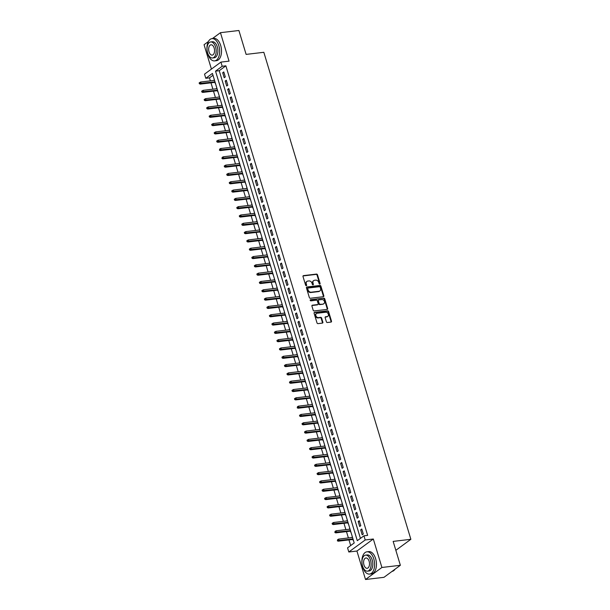 <?xml version="1.0" encoding="UTF-8"?>
<svg xmlns="http://www.w3.org/2000/svg" width="610" height="610" viewBox="0 0 610 610"><rect width="100%" height="100%" fill="white"/><g stroke="black" fill="none" stroke-linecap="round" stroke-linejoin="round"><path stroke-width="0.91" d="M319.777 284.108A0.618 0.488 53.7 0 0 320.113 283.475L317.49 274.805A0.877 0.694 53.7 0 0 316.521 274.081L303.483 275.621A0.877 0.694 53.7 0 0 303.002 276.521L305.618 285.19A0.618 0.488 53.7 0 0 306.639 285.068L306.296 283.947A2.814 2.226 53.7 0 1 306.952 281.401A2.814 2.226 53.7 0 1 307.829 281.065L308.912 280.935A2.814 2.226 53.7 0 1 312.023 283.269L312.358 284.39A0.618 0.488 53.7 0 0 313.372 284.275L313.037 283.147A2.814 2.226 53.7 0 1 313.685 280.608A2.814 2.226 53.7 0 1 314.562 280.264L315.652 280.135A2.814 2.226 53.7 0 1 318.755 282.476L319.099 283.597A0.618 0.488 53.7 0 0 319.777 284.108M319.686 284.108A0.618 0.488 53.7 0 0 319.671 283.802L317.048 275.133A0.877 0.694 53.7 0 0 316.079 274.401L303.04 275.949A0.877 0.694 53.7 0 0 303.033 275.949M306.205 285.701A0.618 0.488 53.7 0 0 306.19 285.396L305.854 284.275L306.296 283.947M312.945 284.908A0.618 0.488 53.7 0 0 312.93 284.596L312.594 283.475L313.037 283.147M326.388 321.79A0.877 0.694 53.7 0 0 327.356 322.515L331.017 322.08A0.877 0.694 53.7 0 0 331.497 321.18L328.592 311.558A0.877 0.694 53.7 0 0 327.616 310.825L314.577 312.373A0.877 0.694 53.7 0 0 314.097 313.273L317.009 322.896A0.877 0.694 53.7 0 0 317.978 323.628L322.393 323.102A0.877 0.694 53.7 0 0 322.873 322.202L321.63 318.084A0.877 0.694 53.7 0 0 320.662 317.352L318.466 317.612A2.356 1.86 53.7 0 1 316.049 316.11A2.356 1.86 53.7 0 1 316.415 313.532A2.356 1.86 53.7 0 1 317.147 313.25L325.732 312.228A2.356 1.86 53.7 0 1 328.149 313.731A2.356 1.86 53.7 0 1 327.784 316.315A2.356 1.86 53.7 0 1 327.051 316.598L325.618 316.765A0.877 0.694 53.7 0 0 325.145 317.665L326.388 321.79M363.949 535.816L365.207 539.972L348.806 551.997L347.555 547.841L354.204 542.969L212.433 73.413L205.791 78.293L204.533 74.138L220.927 62.106L222.185 66.261L215.536 71.141L357.3 540.689L363.949 535.816L367.639 535.374L225.875 65.827L222.185 66.261M220.927 62.106L229.047 61.145L220.454 32.681L238.906 30.5L246.12 54.397L263.833 52.3L410.865 539.301L393.153 541.398L400.366 565.287L381.913 567.475L373.32 539.011L365.207 539.972M323.353 296.712A0.877 0.694 53.7 0 0 323.834 295.812L320.929 286.189A0.877 0.694 53.7 0 0 319.96 285.457L306.921 286.997A0.877 0.694 53.7 0 0 306.441 287.905L309.346 297.527A0.877 0.694 53.7 0 0 310.315 298.26L323.353 296.712M324.756 298.869L327.661 308.5A0.877 0.694 53.7 0 1 327.189 309.4L314.15 310.94A0.877 0.694 53.7 0 1 313.174 310.215L311.931 306.09A0.877 0.694 53.7 0 1 312.411 305.191L317.696 304.565A0.877 0.694 53.7 0 0 318.176 303.666L317.352 300.928A0.877 0.694 53.7 0 0 316.384 300.204L310.879 300.852A0.618 0.488 53.7 0 1 310.528 299.708L323.788 298.145A0.877 0.694 53.7 0 1 324.756 298.869L324.314 299.197L327.219 308.82L327.661 308.5M400.366 565.287L383.972 577.319L365.52 579.5L381.913 567.475M220.454 32.681L212.41 38.582M208.384 41.541L204.06 44.713L211.418 69.09M352.176 537.501L352.183 536.282M352.771 539.469L353.632 541.085M349.667 529.19L349.675 527.97M350.262 531.158L351.124 532.774M347.159 520.879L347.166 519.659M347.753 522.846L348.615 524.463M344.65 512.568L344.658 511.348M345.245 514.543L346.106 516.151M342.141 504.257L342.149 503.036M342.736 506.231L343.598 507.84M339.633 495.945L339.64 494.725M340.227 497.92L341.089 499.529M337.124 487.634L337.124 486.414M337.719 489.609L338.58 491.218M334.615 479.33L334.615 478.103M335.21 481.298L336.072 482.914M332.107 471.019L332.107 469.791M332.702 472.986L333.563 474.603M329.598 462.708L329.598 461.48M330.193 464.675L331.055 466.292M327.09 454.397L327.09 453.177M327.684 456.364L328.538 457.98M324.581 446.085L324.581 444.865M325.176 448.053L326.03 449.669M322.072 437.774L322.072 436.554M322.667 439.741L323.521 441.358M319.564 429.463L319.564 428.243M320.159 431.43L321.012 433.047M317.048 421.152L317.055 419.932M317.642 423.119L318.504 424.735M314.539 412.84L314.546 411.62M315.134 414.815L315.995 416.424M312.03 404.529L312.038 403.309M312.625 406.504L313.487 408.113M309.522 396.218L309.529 394.998M310.116 398.193L310.978 399.802M307.013 387.907L307.021 386.687M307.608 389.881L308.469 391.49M304.504 379.603L304.512 378.375M305.099 381.57L305.961 383.187M301.996 371.292L302.003 370.064M302.59 373.259L303.452 374.875M299.487 362.981L299.495 361.753M300.082 364.948L300.943 366.564M296.978 354.669L296.978 353.449M297.573 356.637L298.435 358.253M294.47 346.358L294.47 345.138M295.065 348.325L295.926 349.942M291.961 338.047L291.961 336.827M292.556 340.014L293.418 341.63M289.453 329.736L289.453 328.515M290.047 331.703L290.909 333.319M286.944 321.424L286.944 320.204M287.539 323.392L288.393 325.008M284.435 313.113L284.435 311.893M285.03 315.088L285.884 316.697M281.927 304.802L281.927 303.582M282.521 306.777L283.375 308.385M279.41 296.49L279.418 295.27M280.005 298.465L280.867 300.074M276.902 288.187L276.909 286.959M277.497 290.154L278.358 291.763M274.393 279.876L274.401 278.648M274.988 281.843L275.85 283.459M271.885 271.564L271.892 270.337M272.479 273.532L273.341 275.148M269.376 263.253L269.384 262.033M269.971 265.22L270.832 266.837M266.867 254.942L266.875 253.722M267.462 256.909L268.324 258.526M264.359 246.631L264.366 245.411M264.954 248.598L265.815 250.214M261.85 238.319L261.858 237.099M262.445 240.287L263.306 241.903M259.341 230.008L259.341 228.788M259.936 231.975L260.798 233.592M256.833 221.697L256.833 220.477M257.428 223.664L258.289 225.281M254.324 213.386L254.324 212.166M254.919 215.36L255.781 216.969M251.816 205.074L251.816 203.854M252.41 207.049L253.272 208.658M249.307 196.763L249.307 195.543M249.902 198.738L250.756 200.347M246.798 188.459L246.798 187.232M247.393 190.427L248.247 192.036M244.29 180.148L244.29 178.921M244.885 182.115L245.738 183.732M241.781 171.837L241.781 170.609M242.376 173.804L243.23 175.421M239.265 163.526L239.273 162.306M239.86 165.493L240.721 167.109M236.756 155.214L236.764 153.994M237.351 157.182L238.213 158.798M234.248 146.903L234.255 145.683M234.842 148.87L235.704 150.487M231.739 138.592L231.747 137.372M232.334 140.559L233.195 142.176M229.23 130.281L229.238 129.061M229.825 132.248L230.687 133.864M226.722 121.969L226.729 120.749M227.316 123.944L228.178 125.553M224.213 113.658L224.221 112.438M224.808 115.633L225.669 117.242M221.704 105.347L221.704 104.127M222.299 107.322L223.161 108.931M219.196 97.036L219.196 95.816M219.791 99.011L220.652 100.62M216.687 88.732L216.687 87.504M217.282 90.699L218.144 92.308M225.296 76.913L223.794 71.927L222.68 72.735L224.19 77.722L225.296 76.913M227.804 85.225L226.302 80.238L225.189 81.046L226.699 86.033L227.804 85.225M230.313 93.528L228.811 88.549L227.698 89.357L229.208 94.344L230.313 93.528M232.822 101.84L231.32 96.853L230.214 97.669L231.716 102.655L232.822 101.84M235.33 110.151L233.828 105.164L232.723 105.98L234.225 110.967L235.33 110.151M237.839 118.462L236.337 113.475L235.231 114.291L236.733 119.278L237.839 118.462M240.348 126.773L238.845 121.786L237.74 122.602L239.242 127.589L240.348 126.773M242.864 135.084L241.354 130.098L240.248 130.914L241.751 135.9L242.864 135.084M245.373 143.396L243.863 138.409L242.757 139.225L244.259 144.212L245.373 143.396M247.881 151.707L246.371 146.72L245.266 147.536L246.768 152.515L247.881 151.707M250.39 160.018L248.88 155.031L247.774 155.84L249.276 160.826L250.39 160.018M252.898 168.329L251.389 163.343L250.283 164.151L251.785 169.138L252.898 168.329M255.407 176.641L253.897 171.654L252.792 172.462L254.301 177.449L255.407 176.641M257.916 184.952L256.406 179.965L255.3 180.774L256.81 185.76L257.916 184.952M260.424 193.256L258.922 188.269L257.809 189.085L259.319 194.071L260.424 193.256M262.933 201.567L261.431 196.58L260.317 197.396L261.827 202.383L262.933 201.567M265.441 209.878L263.939 204.891L262.826 205.707L264.336 210.694L265.441 209.878M267.95 218.189L266.448 213.203L265.335 214.018L266.844 219.005L267.95 218.189M270.459 226.501L268.957 221.514L267.851 222.33L269.353 227.316L270.459 226.501M272.967 234.812L271.465 229.825L270.36 230.641L271.862 235.628L272.967 234.812M275.476 243.123L273.974 238.136L272.868 238.952L274.37 243.939L275.476 243.123M277.985 251.434L276.483 246.448L275.377 247.256L276.879 252.243L277.985 251.434M280.493 259.746L278.991 254.759L277.885 255.567L279.388 260.554L280.493 259.746M283.01 268.057L281.5 263.07L280.394 263.878L281.896 268.865L283.01 268.057M285.518 276.368L284.008 271.381L282.903 272.19L284.405 277.176L285.518 276.368M288.027 284.679L286.517 279.693L285.411 280.501L286.913 285.488L288.027 284.679M290.535 292.983L289.026 287.996L287.92 288.812L289.422 293.799L290.535 292.983M293.044 301.294L291.534 296.308L290.429 297.123L291.938 302.11L293.044 301.294M295.553 309.606L294.043 304.619L292.937 305.435L294.447 310.421L295.553 309.606M298.061 317.917L296.551 312.93L295.446 313.746L296.956 318.733L298.061 317.917M300.57 326.228L299.068 321.241L297.954 322.057L299.464 327.044L300.57 326.228M303.079 334.539L301.576 329.552L300.463 330.368L301.973 335.355L303.079 334.539M305.587 342.85L304.085 337.864L302.972 338.68L304.481 343.666L305.587 342.85M308.096 351.162L306.594 346.175L305.48 346.983L306.99 351.97L308.096 351.162M310.604 359.473L309.102 354.486L307.997 355.294L309.499 360.281L310.604 359.473M313.113 367.784L311.611 362.798L310.505 363.606L312.007 368.592L313.113 367.784M315.622 376.095L314.119 371.109L313.014 371.917L314.516 376.904L315.622 376.095M318.13 384.407L316.628 379.42L315.522 380.228L317.025 385.215L318.13 384.407M320.646 392.71L319.137 387.724L318.031 388.539L319.533 393.526L320.646 392.71M323.155 401.022L321.645 396.035L320.54 396.851L322.042 401.837L323.155 401.022M325.664 409.333L324.154 404.346L323.048 405.162L324.55 410.149L325.664 409.333M328.172 417.644L326.663 412.657L325.557 413.473L327.059 418.46L328.172 417.644M330.681 425.955L329.171 420.969L328.066 421.784L329.575 426.771L330.681 425.955M333.19 434.267L331.68 429.28L330.574 430.096L332.084 435.082L333.19 434.267M335.698 442.578L334.188 437.591L333.083 438.407L334.593 443.394L335.698 442.578M338.207 450.889L336.705 445.902L335.591 446.711L337.101 451.697L338.207 450.889M340.715 459.2L339.213 454.214L338.1 455.022L339.61 460.009L340.715 459.2M343.224 467.512L341.722 462.525L340.609 463.333L342.118 468.32L343.224 467.512M345.733 475.823L344.231 470.836L343.117 471.644L344.627 476.631L345.733 475.823M348.241 484.134L346.739 479.147L345.634 479.956L347.136 484.942L348.241 484.134M350.75 492.438L349.248 487.451L348.142 488.267L349.644 493.254L350.75 492.438M353.259 500.749L351.756 495.762L350.651 496.578L352.153 501.565L353.259 500.749M355.767 509.06L354.265 504.074L353.159 504.889L354.662 509.876L355.767 509.06M358.276 517.371L356.774 512.385L355.668 513.201L357.17 518.187L358.276 517.371M360.792 525.683L359.282 520.696L358.177 521.512L359.679 526.499L360.792 525.683M225.875 65.827L219.226 70.707L360.434 538.394M360.685 529.823L362.188 534.81L363.301 533.994L361.791 529.007L360.685 529.823L361.989 529.663M212.997 75.274L209.482 77.859L210.389 80.863M210.984 82.838L212.898 89.174M213.492 91.149L215.406 97.486M216.001 99.46L217.915 105.797M218.51 107.764L220.423 114.108M221.018 116.075L222.932 122.419M223.527 124.387L225.441 130.731M226.035 132.698L227.949 139.042M228.544 141.009L230.458 147.353M231.053 149.32L232.974 155.664M233.569 157.632L235.483 163.976M236.078 165.943L237.992 172.279M238.586 174.254L240.5 180.59M241.095 182.565L243.009 188.902M243.603 190.877L245.517 197.213M246.112 199.188L248.026 205.524M248.621 207.492L250.535 213.835M251.129 215.803L253.043 222.147M253.638 224.114L255.552 230.458M256.147 232.425L258.06 238.769M258.655 240.737L260.569 247.081M261.164 249.048L263.078 255.392M263.673 257.359L265.586 263.703M266.181 265.67L268.095 272.007M268.69 273.981L270.604 280.318M271.198 282.293L273.12 288.629M273.715 290.604L275.628 296.94M276.223 298.915L278.137 305.252M278.732 307.219L280.646 313.563M281.24 315.53L283.154 321.874M283.749 323.841L285.663 330.185M286.258 332.153L288.172 338.497M288.766 340.464L290.68 346.808M291.275 348.775L293.189 355.119M293.784 357.086L295.697 363.43M296.292 365.398L298.206 371.734M298.801 373.709L300.715 380.045M301.31 382.02L303.223 388.356M303.818 390.331L305.732 396.668M306.327 398.643L308.241 404.979M308.835 406.946L310.757 413.29M311.352 415.257L313.265 421.601M313.86 423.569L315.774 429.913M316.369 431.88L318.283 438.224M318.877 440.191L320.791 446.535M321.386 448.502L323.3 454.846M323.895 456.814L325.809 463.158M326.403 465.125L328.317 471.461M328.912 473.436L330.826 479.773M331.421 481.747L333.334 488.084M333.929 490.059L335.843 496.395M336.438 498.37L338.352 504.706M338.946 506.674L340.86 513.018M341.455 514.985L343.369 521.329M343.964 523.296L345.878 529.64M346.472 531.607L348.394 537.951M348.981 539.919L350.681 545.546M214.125 79.018L214.179 80.421M214.773 82.388L215.635 84.005M395.844 550.319L410.865 539.301M373.32 539.011L356.926 551.036L365.52 579.5M356.926 551.036L348.806 551.997M209.482 77.859L205.791 78.293M219.226 70.707L215.536 71.141M222.68 72.735L223.992 72.582M225.189 81.046L226.501 80.894M227.698 89.357L229.009 89.205M230.214 97.669L231.518 97.516M232.723 105.98L234.026 105.827M235.231 114.291L236.535 114.139M237.74 122.602L239.044 122.442M240.248 130.914L241.552 130.753M242.757 139.225L244.061 139.065M245.266 147.536L246.57 147.376M247.774 155.84L249.078 155.687M250.283 164.151L251.587 163.999M252.792 172.462L254.095 172.31M255.3 180.774L256.612 180.621M257.809 189.085L259.12 188.932M260.317 197.396L261.629 197.243M262.826 205.707L264.138 205.555M265.335 214.018L266.646 213.866M267.851 222.33L269.155 222.17M270.36 230.641L271.663 230.481M272.868 238.952L274.172 238.792M275.377 247.256L276.681 247.103M277.885 255.567L279.189 255.415M280.394 263.878L281.698 263.726M282.903 272.19L284.207 272.037M285.411 280.501L286.715 280.348M287.92 288.812L289.224 288.66M290.429 297.123L291.733 296.971M292.937 305.435L294.241 305.282M295.446 313.746L296.757 313.593M297.954 322.057L299.266 321.897M300.463 330.368L301.775 330.208M302.972 338.68L304.283 338.519M305.48 346.983L306.792 346.831M307.997 355.294L309.3 355.142M310.505 363.606L311.809 363.453M313.014 371.917L314.318 371.764M315.522 380.228L316.826 380.076M318.031 388.539L319.335 388.387M320.54 396.851L321.844 396.698M323.048 405.162L324.352 405.009M325.557 413.473L326.861 413.321M328.066 421.784L329.369 421.624M330.574 430.096L331.878 429.936M333.083 438.407L334.394 438.247M335.591 446.711L336.903 446.558M338.1 455.022L339.412 454.869M340.609 463.333L341.92 463.181M343.117 471.644L344.429 471.492M345.634 479.956L346.938 479.803M348.142 488.267L349.446 488.114M350.651 496.578L351.955 496.426M353.159 504.889L354.463 504.737M355.668 513.201L356.972 513.048M358.177 521.512L359.481 521.352M313.479 280.783A2.814 2.226 53.7 0 0 313.243 280.928A2.814 2.226 53.7 0 0 312.594 283.475M306.738 281.584A2.814 2.226 53.7 0 0 306.51 281.728A2.814 2.226 53.7 0 0 305.854 284.275M323.369 296.712A0.877 0.694 53.7 0 0 323.392 296.14L320.486 286.509A0.877 0.694 53.7 0 0 319.518 285.785L306.472 287.325A0.877 0.694 53.7 0 0 306.464 287.325M320.189 287.203A0.618 0.488 53.7 0 0 319.503 286.692L308.058 288.05A0.618 0.488 53.7 0 0 307.722 288.683L308.08 289.864A2.814 2.226 53.7 0 0 311.191 292.198L319.015 291.275A2.814 2.226 53.7 0 0 319.892 290.932A2.814 2.226 53.7 0 0 320.54 288.385L320.189 287.203M307.615 288.37A0.618 0.488 53.7 0 0 307.28 289.003L307.722 288.683M319.655 291.077A2.814 2.226 53.7 0 1 319.449 291.26A2.814 2.226 53.7 0 1 318.572 291.595L310.749 292.525A2.814 2.226 53.7 0 1 307.638 290.185L307.28 289.003M327.196 309.4A0.877 0.694 53.7 0 0 327.219 308.82M317.97 304.459L317.528 304.786A0.877 0.694 53.7 0 1 317.253 304.893L311.969 305.518A0.877 0.694 53.7 0 0 311.954 305.518M310.185 300.029L323.788 298.145M323.186 303.917A2.356 1.86 53.7 0 0 323.918 303.635A2.356 1.86 53.7 0 0 324.284 301.05A2.356 1.86 53.7 0 0 321.866 299.548L318.847 299.906A0.877 0.694 53.7 0 0 318.367 300.814L319.19 303.544A0.877 0.694 53.7 0 0 320.159 304.276L322.743 304.237A2.356 1.86 53.7 0 0 323.475 303.955A2.356 1.86 53.7 0 0 323.681 303.772M318.572 300.013L318.13 300.341A0.877 0.694 53.7 0 0 317.924 301.134L318.367 300.814M322.743 304.237L319.716 304.596A0.877 0.694 53.7 0 1 318.748 303.871L317.924 301.134M324.314 299.197A0.877 0.694 53.7 0 0 323.346 298.465M327.547 316.453A2.356 1.86 53.7 0 1 327.341 316.636A2.356 1.86 53.7 0 1 326.609 316.918L325.176 317.093A0.877 0.694 53.7 0 0 325.168 317.093L325.618 316.765M316.209 313.715A2.356 1.86 53.7 0 0 315.972 313.86A2.356 1.86 53.7 0 0 315.606 316.438A2.356 1.86 53.7 0 0 318.023 317.94L318.466 317.612M322.408 323.102A0.877 0.694 53.7 0 0 322.431 322.53L321.188 318.405A0.877 0.694 53.7 0 0 320.219 317.68L318.023 317.94M331.024 322.08A0.877 0.694 53.7 0 0 331.055 321.508L328.142 311.878A0.877 0.694 53.7 0 0 327.173 311.153L314.135 312.694A0.877 0.694 53.7 0 0 314.127 312.694M199.577 82.602L199.135 82.922L199.386 83.753L199.828 83.433L199.577 82.602L200.614 82.022L201.064 83.517L200.271 84.104L215.132 82.342M199.828 83.433L214.987 81.87M200.614 82.022L214.537 80.375M200.271 84.104L199.386 83.753M218.845 45.704A11.209 6.268 -96.8 0 0 211.99 38.636A11.209 6.268 -96.8 0 0 207.766 53.825A11.209 6.268 -96.8 0 0 214.621 60.893A11.209 6.268 -96.8 0 0 218.845 45.704M214.621 60.893L216.466 60.68A11.209 6.268 -96.8 0 0 220.69 45.483A11.209 6.268 -96.8 0 0 213.835 38.415L211.99 38.636M210.656 41.953L212.356 41.747A8.067 4.514 83.2 0 1 217.29 46.84A8.067 4.514 83.2 0 1 214.255 57.775L212.554 57.98A8.067 4.514 -96.8 0 0 215.597 47.039A8.067 4.514 -96.8 0 0 210.656 41.953A8.067 4.514 -96.8 0 0 207.621 52.895A8.067 4.514 -96.8 0 0 212.554 57.98M209.039 51.85A5.2 2.913 -96.8 0 0 212.219 55.129A5.2 2.913 -96.8 0 0 214.179 48.083A5.2 2.913 -96.8 0 0 210.999 44.797A5.2 2.913 -96.8 0 0 209.039 51.85M373.785 558.882A11.209 6.268 -96.8 0 0 366.923 551.814A11.209 6.268 -96.8 0 0 362.706 567.01A11.209 6.268 -96.8 0 0 369.561 574.071A11.209 6.268 -96.8 0 0 373.785 558.882M369.561 574.071L371.406 573.857A11.209 6.268 -96.8 0 0 375.623 558.661A11.209 6.268 -96.8 0 0 368.768 551.592L366.923 551.814M365.596 555.13L367.296 554.932A8.067 4.514 83.2 0 1 372.23 560.018A8.067 4.514 83.2 0 1 369.195 570.96L367.494 571.158A8.067 4.514 -96.8 0 0 370.537 560.216A8.067 4.514 -96.8 0 0 365.596 555.13A8.067 4.514 -96.8 0 0 362.561 566.072A8.067 4.514 -96.8 0 0 367.494 571.158M363.972 565.028A5.2 2.913 -96.8 0 0 367.159 568.307A5.2 2.913 -96.8 0 0 369.119 561.261A5.2 2.913 -96.8 0 0 365.931 557.982A5.2 2.913 -96.8 0 0 363.972 565.028M392.017 571.41A11.209 6.268 -96.8 0 0 395.074 569.168M202.085 90.913L201.643 91.233L201.895 92.064L202.337 91.744L202.085 90.913L203.122 90.333L203.572 91.828L202.779 92.415L217.64 90.654M202.337 91.744L217.495 90.181M203.122 90.333L217.046 88.686M202.779 92.415L201.895 92.064M204.594 99.224L204.152 99.544L204.403 100.375L204.846 100.055L204.594 99.224L205.631 98.645L206.081 100.139L205.288 100.726L220.149 98.965M204.846 100.055L220.004 98.492M205.631 98.645L219.554 96.998M205.288 100.726L204.403 100.375M207.103 107.528L206.66 107.856L206.912 108.687L207.354 108.359L207.103 107.528L208.14 106.956L208.589 108.45L207.796 109.037L222.658 107.276M207.354 108.359L222.513 106.803M208.14 106.956L222.063 105.309M207.796 109.037L206.912 108.687M209.611 115.839L209.169 116.167L209.421 116.998L209.863 116.67L209.611 115.839L210.648 115.267L211.106 116.762L210.305 117.349L225.166 115.587M209.863 116.67L225.021 115.115M210.648 115.267L224.571 113.62M210.305 117.349L209.421 116.998M212.12 124.15L211.678 124.478L211.929 125.309L212.371 124.981L212.12 124.15L213.157 123.578L213.614 125.073L212.814 125.66L227.675 123.899M212.371 124.981L227.538 123.426M213.157 123.578L227.08 121.931M212.814 125.66L211.929 125.309M214.636 132.462L214.186 132.789L214.438 133.62L214.636 132.462L215.665 131.89L216.123 133.384L215.322 133.971L230.183 132.21M214.88 133.293L230.046 131.737M215.665 131.89L229.589 130.243M215.322 133.971L214.438 133.62M217.145 140.773L216.695 141.101L216.946 141.932L217.145 140.773L218.174 140.201L218.632 141.695L217.831 142.282L232.692 140.521M217.389 141.604L232.555 140.048M218.174 140.201L232.097 138.546M217.831 142.282L216.946 141.932M219.653 149.084L219.455 150.243L219.905 149.915L219.653 149.084L220.69 148.504L221.14 150.007L220.34 150.586L235.208 148.832M219.905 149.915L235.063 148.36M220.69 148.504L234.614 146.857M220.34 150.586L219.455 150.243M222.162 157.395L221.964 158.554L222.414 158.226L222.162 157.395L223.199 156.816L223.649 158.318L222.848 158.897L237.717 157.144M222.414 158.226L237.572 156.663M223.199 156.816L237.122 155.169M222.848 158.897L221.964 158.554M224.671 165.706L224.228 166.034L224.48 166.858L224.922 166.538L224.671 165.706L225.708 165.127L226.157 166.629L225.357 167.209L240.226 165.447M224.922 166.538L240.081 164.975M225.708 165.127L239.631 163.48M225.357 167.209L224.48 166.858M227.179 174.018L226.737 174.338L226.989 175.169L227.431 174.849L227.179 174.018L228.216 173.438L228.666 174.933L227.865 175.52L242.734 173.758M227.431 174.849L242.589 173.286M228.216 173.438L242.139 171.791M227.865 175.52L226.989 175.169M229.688 182.329L229.246 182.649L229.497 183.48L229.939 183.16L229.688 182.329L230.725 181.75L231.175 183.244L230.374 183.831L245.243 182.07M229.939 183.16L245.098 181.597M230.725 181.75L244.648 180.102M230.374 183.831L229.497 183.48M232.196 190.64L231.754 190.96L232.006 191.792L232.448 191.471L232.196 190.64L233.233 190.061L233.683 191.555L232.89 192.142L247.751 190.381M232.448 191.471L247.607 189.908M233.233 190.061L247.157 188.414M232.89 192.142L232.006 191.792M234.705 198.952L234.263 199.272L234.514 200.103L234.957 199.783L234.705 198.952L235.742 198.372L236.192 199.867L235.399 200.454L250.26 198.692M234.957 199.783L250.115 198.219M235.742 198.372L249.665 196.725M235.399 200.454L234.514 200.103M237.214 207.255L236.771 207.583L237.023 208.414L237.465 208.086L237.214 207.255L238.251 206.683L238.701 208.178L237.908 208.765L252.769 207.004M237.465 208.086L252.624 206.531M238.251 206.683L252.174 205.036M237.908 208.765L237.023 208.414M239.722 215.566L239.28 215.894L239.532 216.725L239.974 216.398L239.722 215.566L240.759 214.994L241.209 216.489L240.416 217.076L255.277 215.315M239.974 216.398L255.132 214.842M240.759 214.994L254.683 213.347M240.416 217.076L239.532 216.725M242.231 223.878L241.789 224.206L242.04 225.037L242.483 224.709L242.231 223.878L243.268 223.306L243.718 224.8L242.925 225.387L257.786 223.626M242.483 224.709L257.641 223.153M243.268 223.306L257.191 221.659M242.925 225.387L242.04 225.037M244.74 232.189L244.297 232.517L244.549 233.348L244.991 233.02L244.74 232.189L245.777 231.617L246.226 233.112L245.433 233.699L260.295 231.937M244.991 233.02L260.15 231.464M245.777 231.617L259.7 229.97M245.433 233.699L244.549 233.348M247.248 240.5L246.806 240.828L247.058 241.659L247.5 241.331L247.248 240.5L248.285 239.928L248.735 241.423L247.942 242.002L262.803 240.248M247.5 241.331L262.658 239.776M248.285 239.928L262.208 238.274M247.942 242.002L247.058 241.659M249.757 248.811L249.315 249.139L249.566 249.97L250.008 249.642L249.757 248.811L250.794 248.232L251.251 249.734L250.451 250.313L265.312 248.56M250.008 249.642L265.175 248.087M250.794 248.232L264.717 246.585M250.451 250.313L249.566 249.97M252.265 257.123L251.823 257.45L252.075 258.282L252.517 257.954L252.265 257.123L253.302 256.543L253.76 258.045L252.959 258.625L267.82 256.871M252.517 257.954L267.683 256.391M253.302 256.543L267.226 254.896M252.959 258.625L252.075 258.282M254.782 265.434L254.332 265.754L254.583 266.585L255.026 266.265L254.782 265.434L255.811 264.854L256.269 266.356L255.468 266.936L270.329 265.175M255.026 266.265L270.192 264.702M255.811 264.854L269.734 263.207M255.468 266.936L254.583 266.585M257.29 273.745L256.84 274.065L257.092 274.896L257.542 274.576L257.29 273.745L258.327 273.166L258.777 274.66L257.977 275.247L272.838 273.486M257.542 274.576L272.7 273.013M258.327 273.166L272.243 271.519M257.977 275.247L257.092 274.896M259.799 282.056L259.357 282.377L259.601 283.208L260.051 282.887L259.799 282.056L260.836 281.477L261.286 282.971L260.485 283.558L275.354 281.797M260.051 282.887L275.209 281.324M260.836 281.477L274.759 279.83M260.485 283.558L259.601 283.208M262.308 290.368L261.865 290.688L262.117 291.519L262.559 291.199L262.308 290.368L263.345 289.788L263.794 291.283L262.994 291.87L277.863 290.108M262.559 291.199L277.718 289.636M263.345 289.788L277.268 288.141M262.994 291.87L262.117 291.519M264.816 298.679L264.374 298.999L264.626 299.83L265.068 299.51L264.816 298.679L265.853 298.099L266.303 299.594L265.502 300.181L280.371 298.42M265.068 299.51L280.226 297.947M265.853 298.099L279.776 296.452M265.502 300.181L264.626 299.83M267.325 306.983L266.883 307.31L267.134 308.142L267.577 307.814L267.325 306.983L268.362 306.411L268.812 307.905L268.011 308.492L282.88 306.731M267.577 307.814L282.735 306.258M268.362 306.411L282.285 304.764M268.011 308.492L267.134 308.142M269.833 315.294L269.391 315.622L269.643 316.453L270.085 316.125L269.833 315.294L270.87 314.722L271.32 316.216L270.52 316.803L285.388 315.042M270.085 316.125L285.244 314.569M270.87 314.722L284.794 313.075M270.52 316.803L269.643 316.453M272.342 323.605L271.9 323.933L272.151 324.764L272.594 324.436L272.342 323.605L273.379 323.033L273.829 324.528L273.036 325.115L287.897 323.353M272.594 324.436L287.752 322.881M273.379 323.033L287.302 321.386M273.036 325.115L272.151 324.764M274.851 331.916L274.409 332.244L274.66 333.075L275.102 332.747L274.851 331.916L275.888 331.344L276.338 332.839L275.545 333.426L290.406 331.665M275.102 332.747L290.261 331.192M275.888 331.344L289.811 329.69M275.545 333.426L274.66 333.075M277.359 340.227L276.917 340.555L277.169 341.387L277.611 341.059L277.359 340.227L278.396 339.656L278.846 341.15L278.053 341.73L292.914 339.976M277.611 341.059L292.769 339.503M278.396 339.656L292.32 338.001M278.053 341.73L277.169 341.387M279.868 348.539L279.426 348.867L279.677 349.698L280.12 349.37L279.868 348.539L280.905 347.959L281.355 349.461L280.562 350.041L295.423 348.287M280.12 349.37L295.278 347.814M280.905 347.959L294.828 346.312M280.562 350.041L279.677 349.698M282.377 356.85L281.934 357.178L282.186 358.009L282.628 357.681L282.377 356.85L283.414 356.27L283.863 357.773L283.07 358.352L297.932 356.598M282.628 357.681L297.787 356.118M283.414 356.27L297.337 354.623M283.07 358.352L282.186 358.009M284.885 365.161L284.443 365.481L284.695 366.313L285.137 365.992L284.885 365.161L285.922 364.582L286.372 366.076L285.579 366.663L300.44 364.902M285.137 365.992L300.295 364.429M285.922 364.582L299.846 362.935M285.579 366.663L284.695 366.313M287.394 373.472L286.952 373.793L287.203 374.624L287.645 374.304L287.394 373.472L288.431 372.893L288.888 374.387L288.088 374.975L302.949 373.213M287.645 374.304L302.804 372.74M288.431 372.893L302.354 371.246M288.088 374.975L287.203 374.624M289.902 381.784L289.46 382.104L289.712 382.935L290.154 382.615L289.902 381.784L290.94 381.204L291.397 382.699L290.596 383.286L305.457 381.524M290.154 382.615L305.32 381.052M290.94 381.204L304.863 379.557M290.596 383.286L289.712 382.935M292.419 390.095L291.969 390.415L292.221 391.246L292.663 390.926L292.419 390.095L293.448 389.515L293.906 391.01L293.105 391.597L307.966 389.836M292.663 390.926L307.829 389.363M293.448 389.515L307.371 387.868M293.105 391.597L292.221 391.246M294.927 398.406L294.477 398.726L294.729 399.558L295.171 399.237L294.927 398.406L295.957 397.827L296.414 399.321L295.614 399.908L310.475 398.147M295.171 399.237L310.337 397.674M295.957 397.827L309.88 396.18M295.614 399.908L294.729 399.558M297.436 406.71L297.238 407.869L297.688 407.541L297.436 406.71L298.473 406.138L298.923 407.632L298.122 408.22L312.991 406.458M297.688 407.541L312.846 405.986M298.473 406.138L312.396 404.491M298.122 408.22L297.238 407.869M299.945 415.021L299.502 415.349L299.754 416.18L300.196 415.852L299.945 415.021L300.982 414.449L301.431 415.944L300.631 416.531L315.5 414.769M300.196 415.852L315.355 414.297M300.982 414.449L314.905 412.802M300.631 416.531L299.754 416.18M302.453 423.332L302.011 423.66L302.263 424.491L302.705 424.163L302.453 423.332L303.49 422.761L303.94 424.255L303.139 424.842L318.008 423.081M302.705 424.163L317.863 422.608M303.49 422.761L317.413 421.113M303.139 424.842L302.263 424.491M304.962 431.644L304.52 431.971L304.771 432.803L305.213 432.475L304.962 431.644L305.999 431.072L306.449 432.566L305.648 433.153L320.517 431.392M305.213 432.475L320.372 430.919M305.999 431.072L319.922 429.417M305.648 433.153L304.771 432.803M307.471 439.955L307.028 440.283L307.28 441.114L307.722 440.786L307.471 439.955L308.507 439.383L308.957 440.877L308.157 441.457L323.025 439.703M307.722 440.786L322.881 439.23M308.507 439.383L322.431 437.728M308.157 441.457L307.28 441.114M309.979 448.266L309.537 448.594L309.788 449.425L310.231 449.097L309.979 448.266L311.016 447.687L311.466 449.189L310.673 449.768L325.534 448.014M310.231 449.097L325.389 447.542M311.016 447.687L324.939 446.04M310.673 449.768L309.788 449.425M312.488 456.577L312.046 456.905L312.297 457.736L312.739 457.408L312.488 456.577L313.525 455.998L313.975 457.5L313.182 458.079L328.043 456.326M312.739 457.408L327.898 455.845M313.525 455.998L327.448 454.351M313.182 458.079L312.297 457.736M314.996 464.889L314.554 465.209L314.806 466.04L315.248 465.72L314.996 464.889L316.033 464.309L316.483 465.804L315.69 466.391L330.551 464.629M315.248 465.72L330.406 464.157M316.033 464.309L329.957 462.662M315.69 466.391L314.806 466.04M317.505 473.2L317.063 473.52L317.314 474.351L317.757 474.031L317.505 473.2L318.542 472.62L318.992 474.115L318.199 474.702L333.06 472.941M317.757 474.031L332.915 472.468M318.542 472.62L332.465 470.973M318.199 474.702L317.314 474.351M320.014 481.511L319.571 481.831L319.823 482.662L320.265 482.342L320.014 481.511L321.051 480.932L321.5 482.426L320.707 483.013L335.569 481.252M320.265 482.342L335.424 480.779M321.051 480.932L334.974 479.285M320.707 483.013L319.823 482.662M322.522 489.822L322.08 490.143L322.332 490.974L322.774 490.654L322.522 489.822L323.559 489.243L324.009 490.737L323.216 491.325L338.077 489.563M322.774 490.654L337.932 489.09M323.559 489.243L337.483 487.596M323.216 491.325L322.332 490.974M325.031 498.134L324.589 498.454L324.84 499.285L325.282 498.965L325.031 498.134L326.068 497.554L326.525 499.049L325.725 499.636L340.586 497.874M325.282 498.965L340.441 497.402M326.068 497.554L339.991 495.907M325.725 499.636L324.84 499.285M327.539 506.437L327.097 506.765L327.349 507.596L327.791 507.268L327.539 506.437L328.577 505.865L329.034 507.36L328.233 507.947L343.094 506.186M327.791 507.268L342.957 505.713M328.577 505.865L342.5 504.218M328.233 507.947L327.349 507.596M330.048 514.749L329.606 515.076L329.858 515.908L330.3 515.58L330.048 514.749L331.085 514.177L331.543 515.671L330.742 516.258L345.603 514.497M330.3 515.58L345.466 514.024M331.085 514.177L345.008 512.53M330.742 516.258L329.858 515.908M332.564 523.06L332.114 523.388L332.366 524.219L332.564 523.06L333.594 522.488L334.051 523.982L333.251 524.569L348.112 522.808M332.808 523.891L347.974 522.335M333.594 522.488L347.517 520.841M333.251 524.569L332.366 524.219M335.073 531.371L334.875 532.53L335.325 532.202L335.073 531.371L336.11 530.799L336.56 532.294L335.759 532.881L350.62 531.119M335.325 532.202L350.483 530.647M336.11 530.799L350.033 529.144M335.759 532.881L334.875 532.53M337.582 539.682L337.383 540.841L337.833 540.513L337.582 539.682L338.619 539.11L339.068 540.605L338.268 541.184L353.137 539.431M337.833 540.513L352.992 538.958M338.619 539.11L352.542 537.456M338.268 541.184L337.383 540.841M319.671 283.802L320.113 283.475M306.19 285.396L306.639 285.068M312.93 284.596L313.372 284.275M303.04 275.949L303.483 275.621M316.079 274.401L316.521 274.081M317.048 275.133L317.49 274.805M306.472 287.325L306.921 286.997M319.518 285.785L319.96 285.457M320.486 286.509L320.929 286.189M323.392 296.14L323.834 295.812M307.638 290.185L308.08 289.864M310.749 292.525L311.191 292.198M318.572 291.595L319.015 291.275M311.969 305.518L312.411 305.191M317.253 304.893L317.696 304.565M318.748 303.871L319.19 303.544M319.716 304.596L320.159 304.276M326.609 316.918L327.051 316.598M320.219 317.68L320.662 317.352M321.188 318.405L321.63 318.084M322.431 322.53L322.873 322.202M314.135 312.694L314.577 312.373M327.173 311.153L327.616 310.825M328.142 311.878L328.592 311.558M331.055 321.508L331.497 321.18M313.243 280.928L313.685 280.608M306.51 281.728L306.952 281.401M307.425 288.446L307.867 288.126M319.449 291.26L319.892 290.932M323.475 303.955L323.918 303.635M327.341 316.636L327.784 316.315M315.972 313.86L316.415 313.532"/></g></svg>
